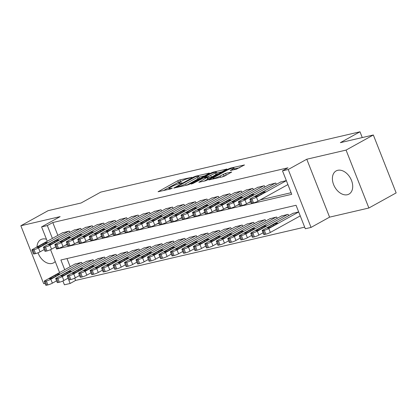 <?xml version="1.0" encoding="UTF-8"?>
<svg xmlns="http://www.w3.org/2000/svg" width="417" height="417" viewBox="0 0 417 417"><rect width="100%" height="100%" fill="white"/><g stroke="black" fill="none" stroke-linecap="round" stroke-linejoin="round"><path stroke-width="0.63" d="M191.971 177.319L179.967 179.873L177.772 180.728L158.069 191.747L170.517 188.948L172.351 188.103L170.464 188.479A5.338 0.74 -21.5 0 1 168.927 188.536A5.338 0.74 -21.5 0 1 170.292 187.415L171.898 186.529A5.338 0.74 -21.5 0 1 178.924 183.793L182.01 182.834L180.425 182.964A5.338 0.74 -21.5 0 1 178.888 183.021A5.338 0.74 -21.5 0 1 180.248 181.906L181.854 181.014A5.338 0.74 -21.5 0 1 188.885 178.278L191.971 177.319M337.749 170.308A13.25 9.002 -119 0 0 336.138 170.923A13.25 9.002 -119 0 0 334.106 185.753A13.25 9.002 -119 0 0 347.366 194.729A13.25 9.002 -119 0 0 348.977 194.108A13.25 9.002 -119 0 0 351.005 179.284A13.25 9.002 -119 0 0 337.749 170.308M46.469 239.264A13.25 9.002 -119 0 0 42.362 239.04A13.25 9.002 -119 0 0 40.751 239.655A13.25 9.002 -119 0 0 37.019 246.927M38.02 252.796A13.25 9.002 -119 0 0 51.979 263.461A13.25 9.002 -119 0 0 53.59 262.846A13.25 9.002 -119 0 0 55.237 261.522M236.434 169.156L244.461 164.96L230.695 168.067L228.5 168.921L208.797 179.946L222.563 176.834L224.763 175.979L231.716 172.012L225.55 173.357L220.113 176.005A4.462 0.62 -21.5 0 1 215.667 177.882A4.462 0.62 -21.5 0 1 212.951 178.34A4.462 0.62 -21.5 0 1 214.093 177.407L226.78 170.381A4.462 0.62 -21.5 0 1 231.232 168.499A4.462 0.62 -21.5 0 1 233.942 168.046A4.462 0.62 -21.5 0 1 232.806 168.979L230.267 170.501L236.434 169.156M373.335 134.988L396.15 192.904L368.878 208.005L346.063 150.089L373.335 134.988L340.355 142.661L359.991 131.793L100.742 192.117L81.106 202.985L48.122 210.663L20.85 225.764L60.142 216.621L41.591 226.89L47.329 225.555L52.782 222.532L287.944 167.816L282.491 170.834L288.225 169.5L311.04 227.416L305.307 228.751L296.054 205.273L60.892 259.989L64.729 269.721M346.063 150.089L306.771 159.231L288.225 169.5M209.016 173.456L209.443 173.107L208.964 173.128L195.677 176.219L193.478 177.074L173.78 188.093L187.546 184.981L189.745 184.126L209.016 173.456M213.186 172.143L226.952 169.031L207.254 180.055L205.055 180.91L198.888 182.25L207.557 177.225L203.303 178.122L192.967 183.48L191.095 184.09L210.986 172.998L213.186 172.143L213.4 172.695M20.85 225.764L43.665 283.68L45.046 283.357M69.837 232.441L69.3 231.081L62.477 232.832M81.305 229.772L80.768 228.412L73.945 230.163M92.777 227.103L92.24 225.743L85.417 227.494M104.25 224.429L103.713 223.074L96.89 224.826M115.718 221.761L115.186 220.4L108.363 222.157M127.19 219.092L126.653 217.731L119.83 219.488M138.663 216.423L138.126 215.063L131.303 216.819M150.136 213.754L149.599 212.394L142.776 214.145M161.603 211.085L161.071 209.725L154.248 211.476M173.076 208.417L172.539 207.056L165.716 208.808M184.549 205.748L184.012 204.387L177.189 206.139M196.021 203.079L195.484 201.719L188.661 203.47M207.489 200.41L206.957 199.05L200.134 200.801M218.961 197.741L218.425 196.381L211.601 198.132M230.434 195.073L229.897 193.712L223.074 195.464M241.907 192.399L241.37 191.043L234.547 192.795M253.374 189.73L252.838 188.369L246.014 190.126M264.847 187.061L264.31 185.701L257.487 187.457M276.32 184.392L275.783 183.032L268.96 184.788M52.782 222.532L57.848 235.391M65.26 245.264L67.413 244.763M76.733 242.595L78.881 242.095M88.201 239.926L90.353 239.421M99.673 237.252L101.826 236.752M111.146 234.583L113.299 234.083M122.619 231.915L124.766 231.414M134.086 229.246L136.239 228.745M145.559 226.577L147.712 226.077M157.032 223.908L159.185 223.408M168.504 221.239L170.652 220.739M179.972 218.571L182.125 218.07M191.445 215.902L193.597 215.401M202.917 213.233L205.07 212.733M214.385 210.564L216.538 210.064M225.858 207.895L228.01 207.39M237.33 205.221L239.483 204.721M248.803 202.553L250.951 202.052M260.271 199.884L291.108 192.711M280.433 182.114L286.328 180.577M74.69 278.149L75.597 280.448L304.671 227.145M66.981 258.576L70.181 266.698M74.81 264.138L81.633 262.387L82.165 263.747M86.277 261.469L93.1 259.718L93.637 261.078M97.75 258.801L104.573 257.049L105.11 258.41M109.223 256.132L116.046 254.375L116.583 255.736M120.69 253.463L127.513 251.706L128.05 253.067M132.163 250.794L138.986 249.038L139.523 250.398M143.636 248.12L150.459 246.369L150.996 247.729M155.108 245.451L161.932 243.7L162.463 245.06M166.576 242.783L173.399 241.031L173.936 242.392M178.049 240.114L184.872 238.362L185.409 239.723M189.521 237.445L196.344 235.694L196.881 237.054M200.994 234.776L207.817 233.025L208.349 234.385M212.462 232.107L219.285 230.356L219.822 231.716M223.934 229.439L230.757 227.687L231.294 229.048M235.407 226.77L242.23 225.018L242.767 226.379M246.88 224.101L253.703 222.344L254.234 223.705M258.347 221.432L265.17 219.676L265.707 221.036M269.82 218.763L276.643 217.007L277.18 218.367M281.293 216.089L288.116 214.338L288.653 215.698M292.76 213.421L298.661 211.883M362.269 137.563L359.991 131.793M306.771 159.231L329.586 217.148L368.878 208.005M329.586 217.148L311.04 227.416M75.597 280.448L70.145 283.471L64.406 284.806L62.899 280.969M56.404 248.589L56.576 249.032L291.738 194.312L282.491 170.834M47.329 225.555L52.396 238.415M59.584 272.567L50.566 249.663M47.257 241.261L41.591 226.89M68.732 279.896L70.145 283.471M57.582 248.48L56.576 249.032M181.458 181.233L178.387 182.292L163.365 190.611M204.768 175.812L198.919 177.173M195.417 176.761L176.959 186.727L178.632 186.576A5.338 0.74 -21.5 0 0 185.659 183.84L197.225 177.439A5.338 0.74 -21.5 0 0 198.586 176.323A5.338 0.74 -21.5 0 0 197.048 176.381L195.417 176.761M198.586 176.323L199.201 177.887A5.338 0.74 -21.5 0 1 197.84 179.002L186.675 185.184M216.725 173.029L222.277 171.736M204.184 181.114L208.172 178.789L207.557 177.225M215.245 173.081A4.462 0.62 -21.5 0 0 216.381 172.148A4.462 0.62 -21.5 0 0 213.666 172.607A4.462 0.62 -21.5 0 0 209.219 174.483L204.325 177.308L208.573 176.412L215.245 173.081L215.86 174.65A4.462 0.62 -21.5 0 0 216.996 173.712L216.381 172.148M215.86 174.65L211.388 177.121L207.968 178.262M227.041 174.718L221.693 177.037M239.785 167.665L234.297 168.937M81.06 262.517L50.838 279.249A3.399 0.474 -21.5 0 1 46.36 280.99L45.213 281.261A3.399 0.474 -21.5 0 1 44.233 281.298A3.399 0.474 -21.5 0 1 45.104 280.584L75.321 263.852M56.576 280.839L52.38 283.164A3.399 0.474 158.5 0 1 47.903 284.905L46.756 285.171A3.399 0.474 158.5 0 1 45.776 285.207L44.233 281.298M53.73 277.315L58.969 274.417A2.716 0.381 -21.5 0 0 59.662 273.849A2.716 0.381 -21.5 0 0 58.01 274.125A2.716 0.381 -21.5 0 0 55.299 275.272L50.061 278.17A2.716 0.381 -21.5 0 0 49.368 278.738A2.716 0.381 -21.5 0 0 51.02 278.462A2.716 0.381 -21.5 0 0 53.73 277.315M68.727 231.211L38.505 247.943A3.399 0.474 -21.5 0 1 34.027 249.684L32.88 249.955A3.399 0.474 -21.5 0 1 31.901 249.992A3.399 0.474 -21.5 0 1 32.771 249.277L62.988 232.545M31.901 249.992L33.443 253.901A3.399 0.474 158.5 0 0 34.423 253.864L35.57 253.599A3.399 0.474 158.5 0 0 40.048 251.858L44.244 249.533M41.403 246.009A2.716 0.381 158.5 0 1 38.692 247.156A2.716 0.381 158.5 0 1 37.035 247.432A2.716 0.381 158.5 0 1 37.728 246.864L42.967 243.966A2.716 0.381 158.5 0 1 45.677 242.819A2.716 0.381 158.5 0 1 47.329 242.543A2.716 0.381 158.5 0 1 46.636 243.111L41.403 246.009M92.527 259.848L62.31 276.58A3.399 0.474 -21.5 0 1 57.833 278.321L56.686 278.587A3.399 0.474 -21.5 0 1 55.706 278.629A3.399 0.474 -21.5 0 1 56.571 277.915L86.793 261.183M68.049 278.17L63.848 280.495A3.399 0.474 158.5 0 1 59.376 282.236L58.229 282.502A3.399 0.474 158.5 0 1 57.249 282.538L55.706 278.629M65.203 274.647L70.442 271.748A2.716 0.381 -21.5 0 0 71.135 271.18A2.716 0.381 -21.5 0 0 69.483 271.457A2.716 0.381 -21.5 0 0 66.772 272.603L61.534 275.501A2.716 0.381 -21.5 0 0 60.84 276.07A2.716 0.381 -21.5 0 0 62.493 275.793A2.716 0.381 -21.5 0 0 65.203 274.647M104 257.18L73.778 273.912A3.399 0.474 -21.5 0 1 69.305 275.653L68.159 275.918A3.399 0.474 -21.5 0 1 67.179 275.96A3.399 0.474 -21.5 0 1 68.044 275.246L98.266 258.514M79.522 275.501L75.321 277.826A3.399 0.474 158.5 0 1 70.843 279.567L69.696 279.833A3.399 0.474 158.5 0 1 68.716 279.87L67.179 275.96M76.676 271.978L81.909 269.08A2.716 0.381 -21.5 0 0 82.608 268.512A2.716 0.381 -21.5 0 0 80.95 268.788A2.716 0.381 -21.5 0 0 78.24 269.935L73.006 272.833A2.716 0.381 -21.5 0 0 72.313 273.401A2.716 0.381 -21.5 0 0 73.965 273.125A2.716 0.381 -21.5 0 0 76.676 271.978M115.473 254.511L85.25 271.243A3.399 0.474 -21.5 0 1 80.773 272.984L79.626 273.25A3.399 0.474 -21.5 0 1 78.646 273.286A3.399 0.474 -21.5 0 1 79.517 272.577L109.734 255.845M90.989 272.833L86.793 275.157A3.399 0.474 158.5 0 1 82.316 276.898L81.169 277.164A3.399 0.474 158.5 0 1 80.189 277.201L78.646 273.286M88.149 269.309L93.382 266.411A2.716 0.381 -21.5 0 0 94.075 265.837A2.716 0.381 -21.5 0 0 92.423 266.119A2.716 0.381 -21.5 0 0 89.712 267.266L84.474 270.164A2.716 0.381 -21.5 0 0 83.781 270.732A2.716 0.381 -21.5 0 0 85.438 270.456A2.716 0.381 -21.5 0 0 88.149 269.309M126.94 251.842L96.723 268.574A3.399 0.474 -21.5 0 1 92.246 270.315L91.099 270.581A3.399 0.474 -21.5 0 1 90.119 270.617A3.399 0.474 -21.5 0 1 90.989 269.908L121.206 253.176M102.462 270.164L98.266 272.489A3.399 0.474 158.5 0 1 93.789 274.23L92.642 274.495A3.399 0.474 158.5 0 1 91.662 274.532L90.119 270.617M99.616 266.64L104.855 263.742A2.716 0.381 -21.5 0 0 105.548 263.169A2.716 0.381 -21.5 0 0 103.896 263.45A2.716 0.381 -21.5 0 0 101.185 264.592L95.946 267.495A2.716 0.381 -21.5 0 0 95.253 268.063A2.716 0.381 -21.5 0 0 96.906 267.782A2.716 0.381 -21.5 0 0 99.616 266.64M80.194 228.542L49.977 245.274A3.399 0.474 -21.5 0 1 45.5 247.015L44.353 247.286A3.399 0.474 -21.5 0 1 43.373 247.323A3.399 0.474 -21.5 0 1 44.244 246.609L74.461 229.876M43.373 247.323L44.916 251.232A3.399 0.474 158.5 0 0 45.896 251.196L47.043 250.93A3.399 0.474 158.5 0 0 51.52 249.189L55.716 246.864M52.87 243.34A2.716 0.381 158.5 0 1 50.16 244.487A2.716 0.381 158.5 0 1 48.508 244.763A2.716 0.381 158.5 0 1 49.201 244.195L54.439 241.297A2.716 0.381 158.5 0 1 57.15 240.15A2.716 0.381 158.5 0 1 58.802 239.874A2.716 0.381 158.5 0 1 58.109 240.442L52.87 243.34M91.667 225.873L61.45 242.605A3.399 0.474 -21.5 0 1 56.973 244.346L55.826 244.612A3.399 0.474 -21.5 0 1 54.846 244.654A3.399 0.474 -21.5 0 1 55.711 243.94L85.933 227.208M54.846 244.654L56.389 248.563A3.399 0.474 158.5 0 0 57.369 248.527L58.516 248.261A3.399 0.474 158.5 0 0 62.988 246.52L67.189 244.195M64.343 240.672A2.716 0.381 158.5 0 1 61.633 241.818A2.716 0.381 158.5 0 1 59.98 242.095A2.716 0.381 158.5 0 1 60.674 241.526L65.907 238.628A2.716 0.381 158.5 0 1 68.617 237.482A2.716 0.381 158.5 0 1 70.275 237.205A2.716 0.381 158.5 0 1 69.582 237.773L64.343 240.672M103.14 223.204L72.918 239.937A3.399 0.474 -21.5 0 1 68.445 241.678L67.299 241.943A3.399 0.474 -21.5 0 1 66.319 241.98A3.399 0.474 -21.5 0 1 67.184 241.271L97.406 224.539M66.319 241.98L67.856 245.894A3.399 0.474 158.5 0 0 68.836 245.858L69.983 245.592A3.399 0.474 158.5 0 0 74.461 243.851L78.662 241.526M75.816 238.003A2.716 0.381 158.5 0 1 73.105 239.149A2.716 0.381 158.5 0 1 71.448 239.426A2.716 0.381 158.5 0 1 72.146 238.858L77.38 235.959A2.716 0.381 158.5 0 1 80.09 234.813A2.716 0.381 158.5 0 1 81.742 234.531A2.716 0.381 158.5 0 1 81.049 235.105L75.816 238.003M114.612 220.536L84.39 237.268A3.399 0.474 -21.5 0 1 79.913 239.009L78.766 239.275A3.399 0.474 -21.5 0 1 77.786 239.311A3.399 0.474 -21.5 0 1 78.657 238.602L108.873 221.87M77.786 239.311L79.329 243.226A3.399 0.474 158.5 0 0 80.309 243.189L81.456 242.923A3.399 0.474 158.5 0 0 85.933 241.182L90.129 238.858M87.289 235.334A2.716 0.381 158.5 0 1 84.578 236.475A2.716 0.381 158.5 0 1 82.92 236.757A2.716 0.381 158.5 0 1 83.614 236.189L88.852 233.285A2.716 0.381 158.5 0 1 91.563 232.144A2.716 0.381 158.5 0 1 93.215 231.862A2.716 0.381 158.5 0 1 92.522 232.436L87.289 235.334M138.413 249.173L108.196 265.905A3.399 0.474 -21.5 0 1 103.718 267.646L102.572 267.912A3.399 0.474 -21.5 0 1 101.592 267.949A3.399 0.474 -21.5 0 1 102.457 267.24L132.679 250.508M113.935 267.495L109.734 269.82A3.399 0.474 158.5 0 1 105.261 271.561L104.114 271.827A3.399 0.474 158.5 0 1 103.135 271.863L101.592 267.949M111.089 263.971L116.327 261.068A2.716 0.381 -21.5 0 0 117.021 260.5A2.716 0.381 -21.5 0 0 115.363 260.781A2.716 0.381 -21.5 0 0 112.653 261.923L107.419 264.826A2.716 0.381 -21.5 0 0 106.726 265.394A2.716 0.381 -21.5 0 0 108.378 265.113A2.716 0.381 -21.5 0 0 111.089 263.971M126.08 217.867L95.863 234.599A3.399 0.474 -21.5 0 1 91.386 236.34L90.239 236.606A3.399 0.474 -21.5 0 1 89.259 236.642A3.399 0.474 -21.5 0 1 90.129 235.933L120.346 219.201M89.259 236.642L90.802 240.557A3.399 0.474 158.5 0 0 91.782 240.52L92.928 240.255A3.399 0.474 158.5 0 0 97.406 238.514L101.602 236.189M98.756 232.665A2.716 0.381 158.5 0 1 96.046 233.807A2.716 0.381 158.5 0 1 94.393 234.088A2.716 0.381 158.5 0 1 95.086 233.52L100.325 230.617A2.716 0.381 158.5 0 1 103.035 229.475A2.716 0.381 158.5 0 1 104.688 229.194A2.716 0.381 158.5 0 1 103.995 229.767L98.756 232.665M149.885 246.504L119.663 263.236A3.399 0.474 -21.5 0 1 115.191 264.977L114.044 265.243A3.399 0.474 -21.5 0 1 113.064 265.28A3.399 0.474 -21.5 0 1 113.93 264.571L144.152 247.839M125.408 264.826L121.206 267.146A3.399 0.474 158.5 0 1 116.729 268.892L115.582 269.158A3.399 0.474 158.5 0 1 114.602 269.194L113.064 265.28M122.562 261.303L127.795 258.399A2.716 0.381 -21.5 0 0 128.493 257.831A2.716 0.381 -21.5 0 0 126.836 258.113A2.716 0.381 -21.5 0 0 124.125 259.254L118.892 262.152A2.716 0.381 -21.5 0 0 118.199 262.726A2.716 0.381 -21.5 0 0 119.851 262.444A2.716 0.381 -21.5 0 0 122.562 261.303M137.553 215.198L107.336 231.93A3.399 0.474 -21.5 0 1 102.858 233.671L101.712 233.937A3.399 0.474 -21.5 0 1 100.732 233.973A3.399 0.474 -21.5 0 1 101.597 233.265L131.819 216.532M100.732 233.973L102.274 237.888A3.399 0.474 158.5 0 0 103.254 237.852L104.401 237.586A3.399 0.474 158.5 0 0 108.873 235.84L113.075 233.52M110.229 229.996A2.716 0.381 158.5 0 1 107.518 231.138A2.716 0.381 158.5 0 1 105.866 231.419A2.716 0.381 158.5 0 1 106.559 230.851L111.792 227.948A2.716 0.381 158.5 0 1 114.503 226.806A2.716 0.381 158.5 0 1 116.161 226.525A2.716 0.381 158.5 0 1 115.467 227.093L110.229 229.996M161.358 243.836L131.136 260.568A3.399 0.474 -21.5 0 1 126.659 262.309L125.512 262.574A3.399 0.474 -21.5 0 1 124.532 262.611A3.399 0.474 -21.5 0 1 125.402 261.902L155.619 245.17M136.875 262.152L132.679 264.477A3.399 0.474 158.5 0 1 128.201 266.223L127.055 266.489A3.399 0.474 158.5 0 1 126.075 266.526L124.532 262.611M134.034 258.634L139.268 255.73A2.716 0.381 -21.5 0 0 139.961 255.162A2.716 0.381 -21.5 0 0 138.308 255.444A2.716 0.381 -21.5 0 0 135.598 256.585L130.359 259.483A2.716 0.381 -21.5 0 0 129.666 260.057A2.716 0.381 -21.5 0 0 131.324 259.775A2.716 0.381 -21.5 0 0 134.034 258.634M149.025 212.529L118.803 229.261A3.399 0.474 -21.5 0 1 114.331 231.002L113.184 231.268A3.399 0.474 -21.5 0 1 112.204 231.305A3.399 0.474 -21.5 0 1 113.07 230.596L143.286 213.864M112.204 231.305L113.742 235.219A3.399 0.474 158.5 0 0 114.722 235.183L115.869 234.917A3.399 0.474 158.5 0 0 120.346 233.171L124.547 230.846M121.701 227.328A2.716 0.381 158.5 0 1 118.991 228.469A2.716 0.381 158.5 0 1 117.333 228.751A2.716 0.381 158.5 0 1 118.032 228.177L123.265 225.279A2.716 0.381 158.5 0 1 125.976 224.137A2.716 0.381 158.5 0 1 127.628 223.856A2.716 0.381 158.5 0 1 126.935 224.424L121.701 227.328M172.826 241.167L142.609 257.899A3.399 0.474 -21.5 0 1 138.131 259.64L136.984 259.906A3.399 0.474 -21.5 0 1 136.005 259.942A3.399 0.474 -21.5 0 1 136.875 259.233L167.092 242.501M148.348 259.483L144.152 261.808A3.399 0.474 158.5 0 1 139.674 263.549L138.527 263.82A3.399 0.474 158.5 0 1 137.547 263.857L136.005 259.942M145.502 255.96L150.74 253.062A2.716 0.381 -21.5 0 0 151.434 252.493A2.716 0.381 -21.5 0 0 149.781 252.77A2.716 0.381 -21.5 0 0 147.071 253.917L141.832 256.815A2.716 0.381 -21.5 0 0 141.139 257.388A2.716 0.381 -21.5 0 0 142.791 257.107A2.716 0.381 -21.5 0 0 145.502 255.96M160.498 209.86L130.276 226.593A3.399 0.474 -21.5 0 1 125.798 228.334L124.652 228.599A3.399 0.474 -21.5 0 1 123.672 228.636A3.399 0.474 -21.5 0 1 124.542 227.927L154.759 211.195M123.672 228.636L125.215 232.55A3.399 0.474 158.5 0 0 126.195 232.514L127.341 232.243A3.399 0.474 158.5 0 0 131.819 230.502L136.015 228.177M133.169 224.654A2.716 0.381 158.5 0 1 130.458 225.8A2.716 0.381 158.5 0 1 128.806 226.082A2.716 0.381 158.5 0 1 129.499 225.508L134.738 222.61A2.716 0.381 158.5 0 1 137.448 221.463A2.716 0.381 158.5 0 1 139.101 221.187A2.716 0.381 158.5 0 1 138.408 221.755L133.169 224.654M184.298 238.498L154.082 255.225A3.399 0.474 -21.5 0 1 149.604 256.971L148.457 257.237A3.399 0.474 -21.5 0 1 147.477 257.273A3.399 0.474 -21.5 0 1 148.343 256.559L178.565 239.832M159.82 256.815L155.619 259.139A3.399 0.474 158.5 0 1 151.147 260.88L150 261.151A3.399 0.474 158.5 0 1 149.02 261.188L147.477 257.273M156.974 253.291L162.213 250.393A2.716 0.381 -21.5 0 0 162.906 249.825A2.716 0.381 -21.5 0 0 161.249 250.101A2.716 0.381 -21.5 0 0 158.538 251.248L153.305 254.146A2.716 0.381 -21.5 0 0 152.612 254.714A2.716 0.381 -21.5 0 0 154.264 254.438A2.716 0.381 -21.5 0 0 156.974 253.291M171.966 207.192L141.749 223.919A3.399 0.474 -21.5 0 1 137.271 225.665L136.124 225.931A3.399 0.474 -21.5 0 1 135.144 225.967A3.399 0.474 -21.5 0 1 136.01 225.258L166.232 208.526M135.144 225.967L136.687 229.882A3.399 0.474 158.5 0 0 137.667 229.845L138.814 229.574A3.399 0.474 158.5 0 0 143.292 227.833L147.488 225.508M144.642 221.985A2.716 0.381 158.5 0 1 141.931 223.131A2.716 0.381 158.5 0 1 140.279 223.408A2.716 0.381 158.5 0 1 140.972 222.84L146.211 219.941A2.716 0.381 158.5 0 1 148.921 218.795A2.716 0.381 158.5 0 1 150.573 218.518A2.716 0.381 158.5 0 1 149.88 219.087L144.642 221.985M195.771 235.829L165.549 252.556A3.399 0.474 -21.5 0 1 161.077 254.302L159.93 254.568A3.399 0.474 -21.5 0 1 158.95 254.605A3.399 0.474 -21.5 0 1 159.815 253.89L190.032 237.164M171.293 254.146L167.092 256.471A3.399 0.474 158.5 0 1 162.614 258.212L161.468 258.483A3.399 0.474 158.5 0 1 160.488 258.519L158.95 254.605M168.447 250.622L173.68 247.724A2.716 0.381 -21.5 0 0 174.374 247.156A2.716 0.381 -21.5 0 0 172.721 247.432A2.716 0.381 -21.5 0 0 170.011 248.579L164.778 251.477A2.716 0.381 -21.5 0 0 164.079 252.045A2.716 0.381 -21.5 0 0 165.737 251.769A2.716 0.381 -21.5 0 0 168.447 250.622M183.438 204.523L153.221 221.25A3.399 0.474 -21.5 0 1 148.744 222.996L147.597 223.262A3.399 0.474 -21.5 0 1 146.617 223.298A3.399 0.474 -21.5 0 1 147.482 222.584L177.705 205.857M146.617 223.298L148.16 227.213A3.399 0.474 158.5 0 0 149.135 227.176L150.287 226.905A3.399 0.474 158.5 0 0 154.759 225.164L158.96 222.84M156.114 219.316A2.716 0.381 158.5 0 1 153.404 220.463A2.716 0.381 158.5 0 1 151.752 220.739A2.716 0.381 158.5 0 1 152.445 220.171L157.678 217.273A2.716 0.381 158.5 0 1 160.389 216.126A2.716 0.381 158.5 0 1 162.046 215.85A2.716 0.381 158.5 0 1 161.353 216.418L156.114 219.316M207.244 233.155L177.022 249.887A3.399 0.474 -21.5 0 1 172.544 251.628L171.397 251.899A3.399 0.474 -21.5 0 1 170.417 251.936A3.399 0.474 -21.5 0 1 171.288 251.222L201.505 234.49M182.761 251.477L178.565 253.802A3.399 0.474 158.5 0 1 174.087 255.543L172.94 255.809A3.399 0.474 158.5 0 1 171.96 255.85L170.417 251.936M179.915 247.953L185.153 245.055A2.716 0.381 -21.5 0 0 185.846 244.487A2.716 0.381 -21.5 0 0 184.194 244.763A2.716 0.381 -21.5 0 0 181.484 245.91L176.245 248.808A2.716 0.381 -21.5 0 0 175.552 249.376A2.716 0.381 -21.5 0 0 177.204 249.1A2.716 0.381 -21.5 0 0 179.915 247.953M194.911 201.849L164.689 218.581A3.399 0.474 -21.5 0 1 160.217 220.322L159.065 220.593A3.399 0.474 -21.5 0 1 158.09 220.629A3.399 0.474 -21.5 0 1 158.955 219.915L189.172 203.183M158.09 220.629L159.628 224.544A3.399 0.474 158.5 0 0 160.608 224.502L161.754 224.237A3.399 0.474 158.5 0 0 166.232 222.496L170.428 220.171M167.587 216.647A2.716 0.381 158.5 0 1 164.877 217.794A2.716 0.381 158.5 0 1 163.219 218.07A2.716 0.381 158.5 0 1 163.912 217.502L169.151 214.604A2.716 0.381 158.5 0 1 171.861 213.457A2.716 0.381 158.5 0 1 173.514 213.181A2.716 0.381 158.5 0 1 172.82 213.749L167.587 216.647M218.711 230.486L188.494 247.218A3.399 0.474 -21.5 0 1 184.017 248.959L182.87 249.23A3.399 0.474 -21.5 0 1 181.89 249.267A3.399 0.474 -21.5 0 1 182.755 248.553L212.978 231.821M194.233 248.808L190.037 251.133A3.399 0.474 158.5 0 1 185.56 252.874L184.413 253.14A3.399 0.474 158.5 0 1 183.433 253.176L181.89 249.267M191.387 245.285L196.626 242.386A2.716 0.381 -21.5 0 0 197.319 241.818A2.716 0.381 -21.5 0 0 195.667 242.095A2.716 0.381 -21.5 0 0 192.956 243.241L187.718 246.139A2.716 0.381 -21.5 0 0 187.024 246.708A2.716 0.381 -21.5 0 0 188.677 246.431A2.716 0.381 -21.5 0 0 191.387 245.285M206.384 199.18L176.162 215.912A3.399 0.474 -21.5 0 1 171.684 217.653L170.537 217.924A3.399 0.474 -21.5 0 1 169.557 217.961A3.399 0.474 -21.5 0 1 170.428 217.247L200.645 200.514M169.557 217.961L171.1 221.875A3.399 0.474 158.5 0 0 172.08 221.834L173.227 221.568A3.399 0.474 158.5 0 0 177.705 219.827L181.901 217.502M179.055 213.978A2.716 0.381 158.5 0 1 176.344 215.125A2.716 0.381 158.5 0 1 174.692 215.401A2.716 0.381 158.5 0 1 175.385 214.833L180.624 211.935A2.716 0.381 158.5 0 1 183.334 210.788A2.716 0.381 158.5 0 1 184.986 210.512A2.716 0.381 158.5 0 1 184.293 211.08L179.055 213.978M230.184 227.818L199.967 244.55A3.399 0.474 -21.5 0 1 195.49 246.291L194.343 246.562A3.399 0.474 -21.5 0 1 193.363 246.598A3.399 0.474 -21.5 0 1 194.228 245.884L224.45 229.152M205.706 246.139L201.505 248.464A3.399 0.474 158.5 0 1 197.032 250.205L195.881 250.471A3.399 0.474 158.5 0 1 194.906 250.508L193.363 246.598M202.86 242.616L208.099 239.718A2.716 0.381 -21.5 0 0 208.792 239.149A2.716 0.381 -21.5 0 0 207.134 239.426A2.716 0.381 -21.5 0 0 204.424 240.573L199.19 243.471A2.716 0.381 -21.5 0 0 198.497 244.039A2.716 0.381 -21.5 0 0 200.15 243.763A2.716 0.381 -21.5 0 0 202.86 242.616M241.657 225.149L211.435 241.881A3.399 0.474 -21.5 0 1 206.962 243.622L205.81 243.888A3.399 0.474 -21.5 0 1 204.836 243.929A3.399 0.474 -21.5 0 1 205.701 243.215L235.918 226.483M217.174 243.471L212.978 245.795A3.399 0.474 158.5 0 1 208.5 247.536L207.353 247.802A3.399 0.474 158.5 0 1 206.373 247.839L204.836 243.929M214.333 239.947L219.566 237.049A2.716 0.381 -21.5 0 0 220.259 236.481A2.716 0.381 -21.5 0 0 218.607 236.757A2.716 0.381 -21.5 0 0 215.897 237.904L210.658 240.802A2.716 0.381 -21.5 0 0 209.965 241.37A2.716 0.381 -21.5 0 0 211.622 241.094A2.716 0.381 -21.5 0 0 214.333 239.947M253.129 222.48L222.907 239.212A3.399 0.474 -21.5 0 1 218.43 240.953L217.283 241.219A3.399 0.474 -21.5 0 1 216.303 241.255A3.399 0.474 -21.5 0 1 217.174 240.546L247.39 223.814M228.646 240.802L224.45 243.127A3.399 0.474 158.5 0 1 219.973 244.868L218.826 245.133A3.399 0.474 158.5 0 1 217.846 245.17L216.303 241.255M225.8 237.278L231.039 234.38A2.716 0.381 -21.5 0 0 231.732 233.807A2.716 0.381 -21.5 0 0 230.08 234.088A2.716 0.381 -21.5 0 0 227.369 235.235L222.131 238.133A2.716 0.381 -21.5 0 0 221.437 238.701A2.716 0.381 -21.5 0 0 223.09 238.425A2.716 0.381 -21.5 0 0 225.8 237.278M264.597 219.811L234.38 236.543A3.399 0.474 -21.5 0 1 229.903 238.284L228.756 238.55A3.399 0.474 -21.5 0 1 227.776 238.587A3.399 0.474 -21.5 0 1 228.641 237.878L258.863 221.146M240.119 238.133L235.923 240.458A3.399 0.474 158.5 0 1 231.445 242.199L230.299 242.465A3.399 0.474 158.5 0 1 229.319 242.501L227.776 238.587M237.273 234.609L242.512 231.711A2.716 0.381 -21.5 0 0 243.205 231.138A2.716 0.381 -21.5 0 0 241.552 231.419A2.716 0.381 -21.5 0 0 238.842 232.561L233.603 235.464A2.716 0.381 -21.5 0 0 232.91 236.032A2.716 0.381 -21.5 0 0 234.562 235.751A2.716 0.381 -21.5 0 0 237.273 234.609M276.07 217.142L245.853 233.874A3.399 0.474 -21.5 0 1 241.375 235.615L240.228 235.881A3.399 0.474 -21.5 0 1 239.249 235.918A3.399 0.474 -21.5 0 1 240.114 235.209L270.336 218.477M251.592 235.464L247.39 237.789A3.399 0.474 158.5 0 1 242.913 239.53L241.766 239.796A3.399 0.474 158.5 0 1 240.791 239.832L239.249 235.918M248.746 231.941L253.984 229.037A2.716 0.381 -21.5 0 0 254.678 228.469A2.716 0.381 -21.5 0 0 253.02 228.751A2.716 0.381 -21.5 0 0 250.309 229.892L245.076 232.795A2.716 0.381 -21.5 0 0 244.383 233.364A2.716 0.381 -21.5 0 0 246.035 233.082A2.716 0.381 -21.5 0 0 248.746 231.941M287.542 214.474L257.32 231.206A3.399 0.474 -21.5 0 1 252.848 232.947L251.696 233.212A3.399 0.474 -21.5 0 1 250.721 233.249A3.399 0.474 -21.5 0 1 251.587 232.54L281.803 215.808M263.059 232.795L258.863 235.115A3.399 0.474 158.5 0 1 254.386 236.861L253.239 237.127A3.399 0.474 158.5 0 1 252.259 237.164L250.721 233.249M260.218 229.272L265.452 226.368A2.716 0.381 -21.5 0 0 266.145 225.8A2.716 0.381 -21.5 0 0 264.493 226.082A2.716 0.381 -21.5 0 0 261.782 227.223L256.544 230.121A2.716 0.381 -21.5 0 0 255.85 230.695A2.716 0.381 -21.5 0 0 257.508 230.413A2.716 0.381 -21.5 0 0 260.218 229.272M298.697 211.977L268.793 228.537A3.399 0.474 -21.5 0 1 264.315 230.278L263.169 230.544A3.399 0.474 -21.5 0 1 262.189 230.58A3.399 0.474 -21.5 0 1 263.059 229.871L293.276 213.139M300.24 215.891L270.336 232.446A3.399 0.474 158.5 0 1 265.858 234.192L264.712 234.458A3.399 0.474 158.5 0 1 263.732 234.495L262.189 230.58M271.686 226.603L276.924 223.7A2.716 0.381 -21.5 0 0 277.618 223.131A2.716 0.381 -21.5 0 0 275.965 223.413A2.716 0.381 -21.5 0 0 273.255 224.554L268.016 227.453A2.716 0.381 -21.5 0 0 267.323 228.026A2.716 0.381 -21.5 0 0 268.975 227.745A2.716 0.381 -21.5 0 0 271.686 226.603M217.851 196.511L187.634 213.243A3.399 0.474 -21.5 0 1 183.157 214.984L182.01 215.255A3.399 0.474 -21.5 0 1 181.03 215.292A3.399 0.474 -21.5 0 1 181.895 214.578L212.117 197.846M181.03 215.292L182.573 219.201A3.399 0.474 158.5 0 0 183.553 219.165L184.7 218.899A3.399 0.474 158.5 0 0 189.172 217.158L193.373 214.833M190.527 211.31A2.716 0.381 158.5 0 1 187.817 212.456A2.716 0.381 158.5 0 1 186.164 212.733A2.716 0.381 158.5 0 1 186.858 212.164L192.096 209.266A2.716 0.381 158.5 0 1 194.807 208.119A2.716 0.381 158.5 0 1 196.459 207.843A2.716 0.381 158.5 0 1 195.766 208.411L190.527 211.31M229.324 193.842L199.102 210.575A3.399 0.474 -21.5 0 1 194.63 212.316L193.483 212.581A3.399 0.474 -21.5 0 1 192.503 212.623A3.399 0.474 -21.5 0 1 193.368 211.909L223.59 195.177M192.503 212.623L194.041 216.532A3.399 0.474 158.5 0 0 195.02 216.496L196.167 216.23A3.399 0.474 158.5 0 0 200.645 214.489L204.846 212.164M202 208.641A2.716 0.381 158.5 0 1 199.29 209.787A2.716 0.381 158.5 0 1 197.637 210.064A2.716 0.381 158.5 0 1 198.33 209.496L203.564 206.597A2.716 0.381 158.5 0 1 206.274 205.451A2.716 0.381 158.5 0 1 207.932 205.174A2.716 0.381 158.5 0 1 207.239 205.743L202 208.641M240.797 191.174L210.575 207.906A3.399 0.474 -21.5 0 1 206.097 209.647L204.95 209.913A3.399 0.474 -21.5 0 1 203.97 209.954A3.399 0.474 -21.5 0 1 204.841 209.24L235.058 192.508M203.97 209.954L205.513 213.864A3.399 0.474 158.5 0 0 206.493 213.827L207.64 213.561A3.399 0.474 158.5 0 0 212.117 211.82L216.314 209.496M213.473 205.972A2.716 0.381 158.5 0 1 210.762 207.119A2.716 0.381 158.5 0 1 209.105 207.395A2.716 0.381 158.5 0 1 209.798 206.827L215.036 203.929A2.716 0.381 158.5 0 1 217.747 202.782A2.716 0.381 158.5 0 1 219.399 202.5A2.716 0.381 158.5 0 1 218.706 203.074L213.473 205.972M252.264 188.505L222.047 205.237A3.399 0.474 -21.5 0 1 217.57 206.978L216.423 207.244A3.399 0.474 -21.5 0 1 215.443 207.28A3.399 0.474 -21.5 0 1 216.314 206.571L246.53 189.839M215.443 207.28L216.986 211.195A3.399 0.474 158.5 0 0 217.966 211.158L219.113 210.893A3.399 0.474 158.5 0 0 223.59 209.152L227.786 206.827M224.94 203.303A2.716 0.381 158.5 0 1 222.23 204.445A2.716 0.381 158.5 0 1 220.577 204.726A2.716 0.381 158.5 0 1 221.271 204.158L226.509 201.255A2.716 0.381 158.5 0 1 229.22 200.113A2.716 0.381 158.5 0 1 230.872 199.832A2.716 0.381 158.5 0 1 230.179 200.405L224.94 203.303M263.737 185.836L233.52 202.568A3.399 0.474 -21.5 0 1 229.042 204.309L227.896 204.575A3.399 0.474 -21.5 0 1 226.916 204.611A3.399 0.474 -21.5 0 1 227.781 203.903L258.003 187.17M226.916 204.611L228.459 208.526A3.399 0.474 158.5 0 0 229.439 208.49L230.585 208.224A3.399 0.474 158.5 0 0 235.058 206.483L239.259 204.158M236.413 200.634A2.716 0.381 158.5 0 1 233.702 201.776A2.716 0.381 158.5 0 1 232.05 202.057A2.716 0.381 158.5 0 1 232.743 201.489L237.977 198.586A2.716 0.381 158.5 0 1 240.687 197.444A2.716 0.381 158.5 0 1 242.345 197.163A2.716 0.381 158.5 0 1 241.651 197.736L236.413 200.634M275.21 183.167L244.987 199.899A3.399 0.474 -21.5 0 1 240.515 201.64L239.368 201.906A3.399 0.474 -21.5 0 1 238.388 201.943A3.399 0.474 -21.5 0 1 239.254 201.234L269.476 184.502M238.388 201.943L239.926 205.857A3.399 0.474 158.5 0 0 240.906 205.821L242.053 205.555A3.399 0.474 158.5 0 0 246.53 203.809L250.732 201.489M247.886 197.966A2.716 0.381 158.5 0 1 245.175 199.107A2.716 0.381 158.5 0 1 243.523 199.389A2.716 0.381 158.5 0 1 244.216 198.82L249.449 195.917A2.716 0.381 158.5 0 1 252.16 194.775A2.716 0.381 158.5 0 1 253.817 194.494A2.716 0.381 158.5 0 1 253.119 195.062L247.886 197.966M286.364 180.67L256.46 197.231A3.399 0.474 -21.5 0 1 251.983 198.972L250.836 199.237A3.399 0.474 -21.5 0 1 249.856 199.274A3.399 0.474 -21.5 0 1 250.726 198.565L280.943 181.833M249.856 199.274L251.399 203.188A3.399 0.474 158.5 0 0 252.379 203.152L253.526 202.886A3.399 0.474 158.5 0 0 258.003 201.14L287.907 184.585M259.358 195.297A2.716 0.381 158.5 0 1 256.648 196.438A2.716 0.381 158.5 0 1 254.99 196.72A2.716 0.381 158.5 0 1 255.684 196.146L260.922 193.248A2.716 0.381 158.5 0 1 263.633 192.107A2.716 0.381 158.5 0 1 265.285 191.825A2.716 0.381 158.5 0 1 264.592 192.393L259.358 195.297M180.597 183.402L180.425 182.964M170.642 188.917L170.464 188.479M158.622 191.716L158.496 191.398M178.387 182.292L177.772 180.728M180.587 181.437L179.967 179.873M174.327 188.057L174.207 187.744M193.644 177.486L193.478 177.074M195.849 176.657L195.677 176.219M209.079 173.42L208.964 173.128M177.173 187.4L176.996 186.957M178.804 187.019L178.632 186.576M186.232 185.289L185.659 183.84M197.84 179.002L197.225 177.439M226.587 169.349L226.473 169.052M199.435 182.219L199.316 181.901M207.749 179.138L207.129 177.574M211.2 173.535L210.986 172.998M204.976 177.731L204.804 177.293M209.193 177.976L208.573 176.412M211.388 177.121L210.773 175.557M230.815 170.464L230.69 170.152M233.176 169.917L232.806 168.979M220.619 177.288L220.113 176.005M223.971 175.776L223.356 174.212M226.17 174.921L225.55 173.357M231.357 172.33L231.237 172.033M209.344 179.909L209.225 179.597M228.709 169.453L228.5 168.921M230.909 168.609L230.695 168.067M244.096 165.273L243.981 164.976M50.838 279.249L52.38 283.164M45.213 281.261L46.756 285.171M46.36 280.99L47.903 284.905M50.264 278.681L50.061 278.17M55.68 276.236L55.299 275.272M40.048 251.858L38.505 247.943M35.57 253.599L34.027 249.684M34.423 253.864L32.88 249.955M37.728 246.864L37.931 247.375M42.967 243.966L43.347 244.93M62.31 276.58L63.848 280.495M56.686 278.587L58.229 282.502M57.833 278.321L59.376 282.236M61.737 276.012L61.534 275.501M67.153 273.568L66.772 272.603M73.778 273.912L75.321 277.826M68.159 275.918L69.696 279.833M69.305 275.653L70.843 279.567M73.204 273.344L73.006 272.833M78.62 270.899L78.24 269.935M85.25 271.243L86.793 275.157M79.626 273.25L81.169 277.164M80.773 272.984L82.316 276.898M84.677 270.675L84.474 270.164M90.093 268.23L89.712 267.266M96.723 268.574L98.266 272.489M91.099 270.581L92.642 274.495M92.246 270.315L93.789 274.23M96.15 268.006L95.946 267.495M101.566 265.561L101.185 264.592M51.52 249.189L49.977 245.274M47.043 250.93L45.5 247.015M45.896 251.196L44.353 247.286M49.201 244.195L49.404 244.706M54.439 241.297L54.82 242.261M62.988 246.52L61.45 242.605M58.516 248.261L56.973 244.346M57.369 248.527L55.826 244.612M60.674 241.526L60.877 242.037M65.907 238.628L66.293 239.593M74.461 243.851L72.918 239.937M69.983 245.592L68.445 241.678M68.836 245.858L67.299 241.943M72.146 238.858L72.344 239.368M77.38 235.959L77.76 236.924M85.933 241.182L84.39 237.268M81.456 242.923L79.913 239.009M80.309 243.189L78.766 239.275M83.614 236.189L83.817 236.7M88.852 233.285L89.233 234.255M108.196 265.905L109.734 269.82M102.572 267.912L104.114 271.827M103.718 267.646L105.261 271.561M107.622 265.337L107.419 264.826M113.038 262.892L112.653 261.923M97.406 238.514L95.863 234.599M92.928 240.255L91.386 236.34M91.782 240.52L90.239 236.606M95.086 233.52L95.29 234.031M100.325 230.617L100.705 231.586M119.663 263.236L121.206 267.146M114.044 265.243L115.582 269.158M115.191 264.977L116.729 268.892M119.09 262.668L118.892 262.152M124.506 260.224L124.125 259.254M108.873 235.84L107.336 231.93M104.401 237.586L102.858 233.671M103.254 237.852L101.712 233.937M106.559 230.851L106.757 231.362M111.792 227.948L112.173 228.917M131.136 260.568L132.679 264.477M125.512 262.574L127.055 266.489M126.659 262.309L128.201 266.223M130.563 260L130.359 259.483M135.978 257.555L135.598 256.585M120.346 233.171L118.803 229.261M115.869 234.917L114.331 231.002M114.722 235.183L113.184 231.268M118.032 228.177L118.23 228.693M123.265 225.279L123.646 226.249M142.609 257.899L144.152 261.808M136.984 259.906L138.527 263.82M138.131 259.64L139.674 263.549M142.035 257.331L141.832 256.815M147.451 254.886L147.071 253.917M131.819 230.502L130.276 226.593M127.341 232.243L125.798 228.334M126.195 232.514L124.652 228.599M129.499 225.508L129.703 226.024M134.738 222.61L135.118 223.58M154.082 255.225L155.619 259.139M148.457 257.237L150 261.151M149.604 256.971L151.147 260.88M153.508 254.662L153.305 254.146M158.924 252.217L158.538 251.248M143.292 227.833L141.749 223.919M138.814 229.574L137.271 225.665M137.667 229.845L136.124 225.931M140.972 222.84L141.175 223.356M146.211 219.941L146.591 220.911M165.549 252.556L167.092 256.471M159.93 254.568L161.468 258.483M161.077 254.302L162.614 258.212M164.976 251.988L164.778 251.477M170.391 249.548L170.011 248.579M154.759 225.164L153.221 221.25M150.287 226.905L148.744 222.996M149.135 227.176L147.597 223.262M152.445 220.171L152.643 220.682M157.678 217.273L158.059 218.242M177.022 249.887L178.565 253.802M171.397 251.899L172.94 255.809M172.544 251.628L174.087 255.543M176.448 249.319L176.245 248.808M181.864 246.874L181.484 245.91M166.232 222.496L164.689 218.581M161.754 224.237L160.217 220.322M160.608 224.502L159.065 220.593M163.912 217.502L164.116 218.013M169.151 214.604L169.531 215.568M188.494 247.218L190.037 251.133M182.87 249.23L184.413 253.14M184.017 248.959L185.56 252.874M187.921 246.65L187.718 246.139M193.337 244.206L192.956 243.241M177.705 219.827L176.162 215.912M173.227 221.568L171.684 217.653M172.08 221.834L170.537 217.924M175.385 214.833L175.588 215.344M180.624 211.935L181.004 212.899M199.967 244.55L201.505 248.464M194.343 246.562L195.881 250.471M195.49 246.291L197.032 250.205M199.389 243.981L199.19 243.471M204.804 241.537L204.424 240.573M211.435 241.881L212.978 245.795M205.81 243.888L207.353 247.802M206.962 243.622L208.5 247.536M210.861 241.313L210.658 240.802M216.277 238.868L215.897 237.904M222.907 239.212L224.45 243.127M217.283 241.219L218.826 245.133M218.43 240.953L219.973 244.868M222.334 238.644L222.131 238.133M227.75 236.199L227.369 235.235M234.38 236.543L235.923 240.458M228.756 238.55L230.299 242.465M229.903 238.284L231.445 242.199M233.807 235.975L233.603 235.464M239.222 233.53L238.842 232.561M245.853 233.874L247.39 237.789M240.228 235.881L241.766 239.796M241.375 235.615L242.913 239.53M245.274 233.306L245.076 232.795M250.69 230.862L250.309 229.892M257.32 231.206L258.863 235.115M251.696 233.212L253.239 237.127M252.848 232.947L254.386 236.861M256.747 230.637L256.544 230.121M262.163 228.193L261.782 227.223M268.793 228.537L270.336 232.446M263.169 230.544L264.712 234.458M264.315 230.278L265.858 234.192M268.22 227.969L268.016 227.453M273.635 225.524L273.255 224.554M189.172 217.158L187.634 213.243M184.7 218.899L183.157 214.984M183.553 219.165L182.01 215.255M186.858 212.164L187.061 212.675M192.096 209.266L192.477 210.231M200.645 214.489L199.102 210.575M196.167 216.23L194.63 212.316M195.02 216.496L193.483 212.581M198.33 209.496L198.528 210.006M203.564 206.597L203.944 207.562M212.117 211.82L210.575 207.906M207.64 213.561L206.097 209.647M206.493 213.827L204.95 209.913M209.798 206.827L210.001 207.338M215.036 203.929L215.417 204.893M223.59 209.152L222.047 205.237M219.113 210.893L217.57 206.978M217.966 211.158L216.423 207.244M221.271 204.158L221.474 204.669M226.509 201.255L226.89 202.224M235.058 206.483L233.52 202.568M230.585 208.224L229.042 204.309M229.439 208.49L227.896 204.575M232.743 201.489L232.947 202M237.977 198.586L238.362 199.555M246.53 203.809L244.987 199.899M242.053 205.555L240.515 201.64M240.906 205.821L239.368 201.906M244.216 198.82L244.414 199.331M249.449 195.917L249.83 196.887M258.003 201.14L256.46 197.231M253.526 202.886L251.983 198.972M252.379 203.152L250.836 199.237M255.684 196.146L255.887 196.662M260.922 193.248L261.303 194.218M179.169 183.735L178.888 183.021M169.208 189.25L168.927 188.536M176.86 187.473L176.662 186.967M204.528 177.835L204.325 177.308M234.552 169.594L233.942 168.046M213.217 179.008L212.951 178.34"/></g></svg>
